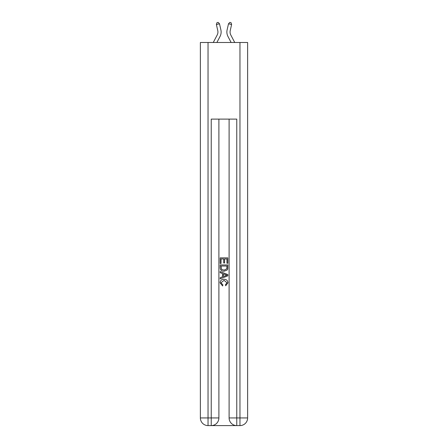 <?xml version="1.0" encoding="UTF-8"?>
<svg xmlns="http://www.w3.org/2000/svg" width="448" height="448" viewBox="0 0 448 448"><rect width="100%" height="100%" fill="white"/><g stroke="black" fill="none" stroke-linecap="round" stroke-linejoin="round"><path stroke-width="0.67" d="M217.773 30.604A6.384 6.384 -21.6 0 1 217.207 34.983A6.384 6.384 -21.6 0 0 217.773 30.604A6.384 6.384 -21.6 0 1 217.207 34.983A6.384 6.384 -21.6 0 0 217.773 30.604A6.384 6.384 -21.6 0 1 217.207 34.983A6.384 6.384 -21.6 0 0 217.773 30.604A6.384 6.384 -21.6 0 1 217.207 34.983A6.384 6.384 -21.6 0 0 217.773 30.604A6.384 6.384 -21.6 0 1 217.207 34.983A6.384 6.384 -21.6 0 0 217.773 30.604A6.384 6.384 -21.6 0 1 217.207 34.983A6.384 6.384 -21.6 0 0 217.773 30.604A6.384 6.384 -21.6 0 1 217.207 34.983A6.384 6.384 -21.6 0 0 217.773 30.604A6.384 6.384 -21.6 0 1 217.207 34.983A6.384 6.384 -21.6 0 0 217.773 30.604A6.384 6.384 -21.6 0 1 217.207 34.983A6.384 6.384 -21.6 0 0 217.773 30.604A6.384 6.384 -21.6 0 1 217.207 34.983A6.384 6.384 -21.6 0 0 217.773 30.604A6.384 6.384 -21.6 0 1 217.207 34.983A6.384 6.384 -21.6 0 0 217.773 30.604A6.384 6.384 -21.6 0 1 217.207 34.983A6.384 6.384 -21.6 0 0 217.773 30.604A6.384 6.384 -21.6 0 1 217.207 34.983A6.384 6.384 -21.6 0 0 217.773 30.604A6.384 6.384 -21.6 0 1 217.207 34.983A6.384 6.384 -21.6 0 0 217.773 30.604A6.384 6.384 -21.6 0 1 217.207 34.983A6.384 6.384 -21.6 0 0 217.773 30.604A6.384 6.384 -21.6 0 1 217.207 34.983A6.384 6.384 -21.6 0 0 217.773 30.604A6.384 6.384 -21.6 0 1 217.207 34.983A6.384 6.384 -21.6 0 0 217.773 30.604A6.384 6.384 -21.6 0 1 217.207 34.983A6.384 6.384 -21.6 0 0 217.773 30.604A6.384 6.384 -21.6 0 1 217.207 34.983A6.384 6.384 -21.6 0 0 217.773 30.604A6.384 6.384 -21.6 0 1 217.207 34.983A6.384 6.384 -21.6 0 0 217.773 30.604A6.384 6.384 -21.6 0 1 217.207 34.983L213.27 42.493L217.207 34.983A6.384 6.384 -32.4 0 0 217.773 30.604L216.39 24.517L216.955 22.686L218.198 22.4L219.498 23.806L220.886 29.893A9.576 9.576 158.4 0 1 220.035 36.467L216.877 42.493M234.73 42.493L230.793 34.983A6.384 6.384 32.4 0 1 230.227 30.604L231.61 24.517L228.502 23.806L227.114 29.893A9.576 9.576 -158.4 0 0 227.965 36.467L231.123 42.493M211.803 425.6L236.197 425.6M208.034 42.493L208.034 417.939L200.374 417.939L200.374 42.493L247.626 42.493L247.626 417.939L239.966 417.939L239.966 42.493M236.768 425.6L236.768 417.939L229.107 417.939A7.661 7.661 0 0 0 236.768 425.6L239.966 425.6L239.966 417.939L236.768 417.939L236.768 119.112L211.232 119.112L211.232 417.939L208.034 417.939L208.034 425.6L211.232 425.6A7.661 7.661 0 0 0 218.893 417.939L211.232 417.939L211.232 425.6M218.893 119.112L218.893 417.939M229.107 417.939L229.107 119.112M239.966 425.6A7.661 7.661 0 0 0 247.626 417.939M200.374 417.939A7.661 7.661 0 0 0 208.034 425.6M220.17 263.469L220.17 257.869L227.83 257.869L227.83 263.273L226.946 263.273L226.946 258.95L224.588 258.95L224.588 262.976L223.703 262.976L223.703 258.95L221.054 258.95L221.054 263.469L220.17 263.469M220.17 267.686L220.17 264.942L227.83 264.942L227.718 268.912L227.175 270.026L224.039 271.225C221.592 271.236 220.298 270.054 220.17 267.686M221.054 266.022L221.598 269.41L224.056 270.144L226.789 268.839L226.946 266.022L221.054 266.022M220.17 272.703L220.17 271.555L227.83 274.596L227.83 275.817L220.17 278.858L220.17 277.71L222.527 276.836L222.527 273.571L220.17 272.703M225.534 274.68L223.412 273.896L223.412 276.511L226.946 275.206L225.534 274.68M220.954 282.733L222.874 284.883L222.622 285.964L220.069 282.834C220.276 280.482 221.609 279.294 224.056 279.283C226.414 279.334 227.702 280.51 227.931 282.811L225.702 285.768L225.473 284.687L227.046 282.761L224.062 280.364L220.954 282.733M216.39 24.517L219.498 23.806L220.886 29.893M230.793 34.983A6.384 6.384 21.6 0 1 230.227 30.604A6.384 6.384 21.6 0 0 230.793 34.983A6.384 6.384 21.6 0 1 230.227 30.604A6.384 6.384 21.6 0 0 230.793 34.983A6.384 6.384 21.6 0 1 230.227 30.604A6.384 6.384 21.6 0 0 230.793 34.983A6.384 6.384 21.6 0 1 230.227 30.604A6.384 6.384 21.6 0 0 230.793 34.983A6.384 6.384 21.6 0 1 230.227 30.604A6.384 6.384 21.6 0 0 230.793 34.983A6.384 6.384 21.6 0 1 230.227 30.604A6.384 6.384 21.6 0 0 230.793 34.983A6.384 6.384 21.6 0 1 230.227 30.604A6.384 6.384 21.6 0 0 230.793 34.983A6.384 6.384 21.6 0 1 230.227 30.604A6.384 6.384 21.6 0 0 230.793 34.983A6.384 6.384 21.6 0 1 230.227 30.604A6.384 6.384 21.6 0 0 230.793 34.983A6.384 6.384 21.6 0 1 230.227 30.604A6.384 6.384 21.6 0 0 230.793 34.983A6.384 6.384 21.6 0 1 230.227 30.604A6.384 6.384 21.6 0 0 230.793 34.983A6.384 6.384 21.6 0 1 230.227 30.604A6.384 6.384 21.6 0 0 230.793 34.983A6.384 6.384 21.6 0 1 230.227 30.604A6.384 6.384 21.6 0 0 230.793 34.983A6.384 6.384 21.6 0 1 230.227 30.604A6.384 6.384 21.6 0 0 230.793 34.983A6.384 6.384 21.6 0 1 230.227 30.604A6.384 6.384 21.6 0 0 230.793 34.983A6.384 6.384 21.6 0 1 230.227 30.604A6.384 6.384 21.6 0 0 230.793 34.983A6.384 6.384 21.6 0 1 230.227 30.604A6.384 6.384 21.6 0 0 230.793 34.983A6.384 6.384 21.6 0 1 230.227 30.604A6.384 6.384 21.6 0 0 230.793 34.983A6.384 6.384 21.6 0 1 230.227 30.604A6.384 6.384 21.6 0 0 230.793 34.983A6.384 6.384 21.6 0 1 230.227 30.604A6.384 6.384 21.6 0 0 230.793 34.983A6.384 6.384 21.6 0 1 230.227 30.604M231.61 24.517L231.045 22.686L229.802 22.4L228.502 23.806L227.114 29.893"/></g></svg>
